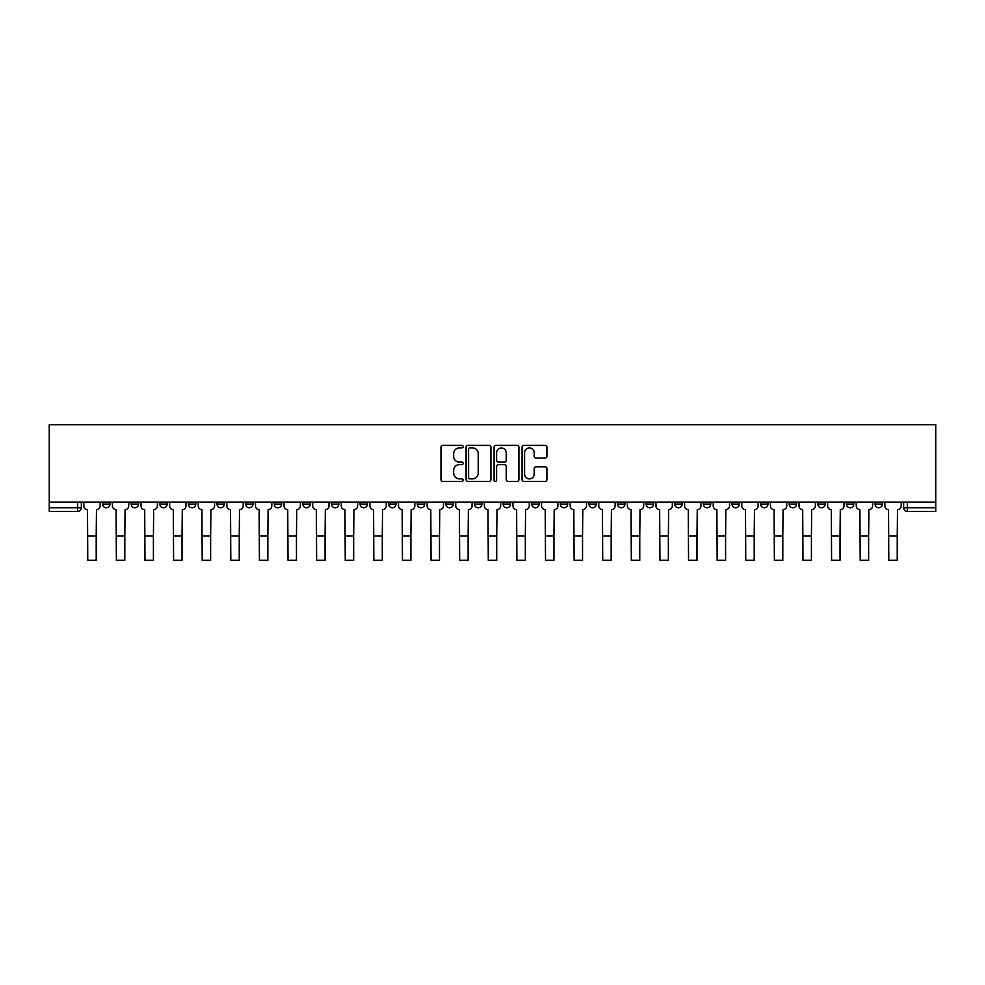 <?xml version="1.0" encoding="UTF-8"?>
<svg xmlns="http://www.w3.org/2000/svg" width="985" height="985" viewBox="0 0 985 985"><rect width="100%" height="100%" fill="white"/><g stroke="black" fill="none" stroke-linecap="round" stroke-linejoin="round"><path stroke-width="1.48" d="M463.159 446.648A1.256 1.256 0 0 0 461.903 445.392L442.77 445.392A1.798 1.798 0 0 0 440.972 447.19L440.972 479.584A1.798 1.798 0 0 0 442.77 481.382L461.903 481.382A1.256 1.256 0 0 0 463.159 480.126A1.256 1.256 0 0 0 461.903 478.87L459.429 478.87A5.762 5.762 0 0 1 453.666 473.108L453.666 470.411A5.762 5.762 0 0 1 459.429 464.649L461.903 464.649A1.256 1.256 0 0 0 463.159 463.381A1.256 1.256 0 0 0 461.903 462.125L459.429 462.125A5.762 5.762 0 0 1 453.666 456.363L453.666 453.666A5.762 5.762 0 0 1 459.429 447.904L461.903 447.904A1.256 1.256 0 0 0 463.159 446.648M875.049 502.079L875.049 504.098L882.388 504.098A3.669 3.669 0 0 1 878.718 507.767A3.669 3.669 0 0 1 875.049 504.098L875.049 502.079M846.435 502.079L846.435 504.098L853.773 504.098A3.669 3.669 0 0 1 850.104 507.767A3.669 3.669 0 0 1 846.435 504.098L846.435 502.079M674.787 502.079L674.787 504.098L682.125 504.098A3.669 3.669 0 0 1 678.456 507.767A3.669 3.669 0 0 1 674.787 504.098L674.787 502.079M646.185 502.079L646.185 504.098L653.511 504.098A3.669 3.669 0 0 1 649.841 507.767A3.669 3.669 0 0 1 646.185 504.098L646.185 502.079M617.57 502.079L617.57 504.098L624.909 504.098A3.669 3.669 0 0 1 621.24 507.767A3.669 3.669 0 0 1 617.57 504.098L617.57 502.079M560.354 502.079L560.354 504.098L567.692 504.098A3.669 3.669 0 0 1 564.023 507.767A3.669 3.669 0 0 1 560.354 504.098L560.354 502.079M503.138 504.098L503.138 502.079L503.138 504.098A3.669 3.669 0 0 0 506.807 507.767A3.669 3.669 0 0 1 503.138 504.098L510.476 504.098A3.669 3.669 0 0 1 506.807 507.767A3.669 3.669 0 0 0 510.476 504.098L510.476 502.079L510.476 504.098M474.524 504.098L474.524 502.079L474.524 504.098A3.669 3.669 0 0 0 478.193 507.767A3.669 3.669 0 0 1 474.524 504.098L481.862 504.098A3.669 3.669 0 0 1 478.193 507.767M445.922 504.098L445.922 502.079L445.922 504.098A3.669 3.669 0 0 0 449.591 507.767A3.669 3.669 0 0 1 445.922 504.098L453.26 504.098A3.669 3.669 0 0 1 449.591 507.767A3.669 3.669 0 0 0 453.26 504.098L453.26 502.079L453.26 504.098M417.308 502.079L417.308 504.098L424.646 504.098A3.669 3.669 0 0 1 420.977 507.767A3.669 3.669 0 0 1 417.308 504.098L417.308 502.079M388.706 502.079L388.706 504.098L396.032 504.098A3.669 3.669 0 0 1 392.375 507.767A3.669 3.669 0 0 1 388.706 504.098L388.706 502.079M360.091 502.079L360.091 504.098L367.43 504.098A3.669 3.669 0 0 1 363.76 507.767A3.669 3.669 0 0 1 360.091 504.098L360.091 502.079M331.489 504.098L331.489 502.079L331.489 504.098A3.669 3.669 0 0 0 335.159 507.767A3.669 3.669 0 0 1 331.489 504.098L338.815 504.098A3.669 3.669 0 0 1 335.159 507.767M274.273 504.098L274.273 502.079L274.273 504.098A3.669 3.669 0 0 0 277.93 507.767A3.669 3.669 0 0 1 274.273 504.098L281.599 504.098A3.669 3.669 0 0 1 277.93 507.767A3.669 3.669 0 0 0 281.599 504.098L281.599 502.079L281.599 504.098M245.659 504.098L245.659 502.079L245.659 504.098A3.669 3.669 0 0 0 249.328 507.767A3.669 3.669 0 0 1 245.659 504.098L252.997 504.098A3.669 3.669 0 0 1 249.328 507.767A3.669 3.669 0 0 0 252.997 504.098L252.997 502.079L252.997 504.098M217.045 504.098L217.045 502.079L217.045 504.098A3.669 3.669 0 0 0 220.714 507.767A3.669 3.669 0 0 1 217.045 504.098L224.383 504.098A3.669 3.669 0 0 1 220.714 507.767A3.669 3.669 0 0 0 224.383 504.098L224.383 502.079L224.383 504.098M188.443 504.098L188.443 502.079L188.443 504.098A3.669 3.669 0 0 0 192.112 507.767A3.669 3.669 0 0 1 188.443 504.098L195.781 504.098A3.669 3.669 0 0 1 192.112 507.767M159.829 504.098L159.829 502.079L159.829 504.098A3.669 3.669 0 0 0 163.498 507.767A3.669 3.669 0 0 1 159.829 504.098L167.167 504.098A3.669 3.669 0 0 1 163.498 507.767A3.669 3.669 0 0 0 167.167 504.098L167.167 502.079L167.167 504.098M131.227 504.098L131.227 502.079L131.227 504.098A3.669 3.669 0 0 0 134.896 507.767A3.669 3.669 0 0 1 131.227 504.098L138.565 504.098A3.669 3.669 0 0 1 134.896 507.767A3.669 3.669 0 0 0 138.565 504.098L138.565 502.079L138.565 504.098M545.111 458.074A1.798 1.798 0 0 0 546.909 456.277L546.909 447.19A1.798 1.798 0 0 0 545.111 445.392L523.872 445.392A1.798 1.798 0 0 0 522.062 447.19L522.062 479.584A1.798 1.798 0 0 0 523.872 481.382L545.111 481.382A1.798 1.798 0 0 0 546.909 479.584L546.909 468.601A1.798 1.798 0 0 0 545.111 466.804L536.012 466.804A1.798 1.798 0 0 0 534.215 468.601L534.215 474.056A4.814 4.814 0 0 1 529.401 478.87A4.814 4.814 0 0 1 524.586 474.056L524.586 452.718A4.814 4.814 0 0 1 529.401 447.904A4.814 4.814 0 0 1 534.215 452.718L534.215 456.277A1.798 1.798 0 0 0 536.012 458.074L545.111 458.074M935.75 502.079L49.25 502.079L49.25 424.695L935.75 424.695L935.75 511.437L907.32 511.437A3.669 3.669 0 0 1 903.651 507.767L935.75 507.767M490.924 447.19A1.798 1.798 0 0 0 489.126 445.392L467.887 445.392A1.798 1.798 0 0 0 466.09 447.19L466.09 479.584A1.798 1.798 0 0 0 467.887 481.382L489.126 481.382A1.798 1.798 0 0 0 490.924 479.584L490.924 447.19M495.874 445.392L517.113 445.392A1.798 1.798 0 0 1 518.91 447.19L518.91 479.584A1.798 1.798 0 0 1 517.113 481.382L508.026 481.382A1.798 1.798 0 0 1 506.228 479.584L506.228 466.447A1.798 1.798 0 0 0 504.431 464.649L498.398 464.649A1.798 1.798 0 0 0 496.6 466.447L496.6 480.126A1.256 1.256 0 0 1 495.332 481.382A1.256 1.256 0 0 1 494.076 480.126L494.076 447.19A1.798 1.798 0 0 1 495.874 445.392M903.651 502.079L903.651 507.767L903.651 502.079M81.349 502.079L81.349 507.767L81.349 502.079M77.68 502.079L77.68 511.437L49.25 511.437L49.25 507.767L81.349 507.767A3.669 3.669 0 0 1 77.68 511.437A3.669 3.669 0 0 0 81.349 507.767M49.25 502.079L49.25 507.767M882.388 502.079L882.388 504.098M853.773 502.079L853.773 504.098L853.773 502.079M825.171 502.079L825.171 504.098A3.669 3.669 0 0 1 821.502 507.767A3.669 3.669 0 0 1 817.833 504.098L825.171 504.098M817.833 502.079L817.833 504.098M796.557 502.079L796.557 504.098A3.669 3.669 0 0 1 792.888 507.767A3.669 3.669 0 0 1 789.219 504.098L796.557 504.098M789.219 502.079L789.219 504.098M767.955 502.079L767.955 504.098A3.669 3.669 0 0 1 764.286 507.767A3.669 3.669 0 0 1 760.617 504.098L767.955 504.098M760.617 502.079L760.617 504.098M739.341 502.079L739.341 504.098A3.669 3.669 0 0 1 735.672 507.767A3.669 3.669 0 0 1 732.003 504.098L739.341 504.098M732.003 502.079L732.003 504.098M710.727 502.079L710.727 504.098A3.669 3.669 0 0 1 707.07 507.767A3.669 3.669 0 0 1 703.401 504.098L710.727 504.098M703.401 502.079L703.401 504.098M682.125 502.079L682.125 504.098A3.669 3.669 0 0 1 678.456 507.767M653.511 502.079L653.511 504.098M624.909 504.098L624.909 502.079L624.909 504.098A3.669 3.669 0 0 1 621.24 507.767M596.294 502.079L596.294 504.098A3.669 3.669 0 0 1 592.625 507.767A3.669 3.669 0 0 1 588.968 504.098A3.669 3.669 0 0 0 592.625 507.767A3.669 3.669 0 0 0 596.294 504.098L588.968 504.098L588.968 502.079M567.692 504.098L567.692 502.079L567.692 504.098A3.669 3.669 0 0 1 564.023 507.767M539.078 502.079L539.078 504.098A3.669 3.669 0 0 1 535.409 507.767A3.669 3.669 0 0 1 531.74 504.098A3.669 3.669 0 0 0 535.409 507.767M531.74 502.079L531.74 504.098L539.078 504.098M481.862 502.079L481.862 504.098L481.862 502.079M424.646 504.098L424.646 502.079L424.646 504.098A3.669 3.669 0 0 1 420.977 507.767M396.032 504.098L396.032 502.079L396.032 504.098A3.669 3.669 0 0 1 392.375 507.767M367.43 504.098L367.43 502.079L367.43 504.098A3.669 3.669 0 0 1 363.76 507.767M338.815 502.079L338.815 504.098L338.815 502.079M310.213 504.098L310.213 502.079L310.213 504.098A3.669 3.669 0 0 1 306.544 507.767A3.669 3.669 0 0 1 302.875 504.098L310.213 504.098A3.669 3.669 0 0 1 306.544 507.767M302.875 502.079L302.875 504.098M195.781 502.079L195.781 504.098L195.781 502.079M109.951 502.079L109.951 504.098A3.669 3.669 0 0 1 106.281 507.767A3.669 3.669 0 0 1 102.612 504.098A3.669 3.669 0 0 0 106.281 507.767A3.669 3.669 0 0 0 109.951 504.098L109.951 502.079M102.612 502.079L102.612 504.098L109.951 504.098M469.87 447.904A1.256 1.256 0 0 0 468.601 449.172L468.601 477.602A1.256 1.256 0 0 0 469.87 478.87L472.48 478.87A5.762 5.762 0 0 0 478.23 473.108L478.23 453.666A5.762 5.762 0 0 0 472.48 447.904L469.87 447.904M506.228 452.817A4.814 4.814 0 0 0 501.414 447.99A4.814 4.814 0 0 0 496.6 452.817L496.6 460.327A1.798 1.798 0 0 0 498.398 462.125L504.431 462.125A1.798 1.798 0 0 0 506.228 460.327L506.228 452.817M83.823 502.079L83.823 505.933A3.669 3.669 0 0 0 87.493 509.602L87.763 560.305L96.198 560.305L96.198 535.914L87.763 535.914M100.138 502.079L100.138 505.933A3.669 3.669 0 0 1 96.468 509.602L96.198 535.914M112.425 502.079L112.425 505.933A3.669 3.669 0 0 0 116.095 509.602L116.365 560.305L124.812 560.305L124.812 535.914L116.365 535.914M128.752 502.079L128.752 505.933A3.669 3.669 0 0 1 125.083 509.602L124.812 535.914M141.04 502.079L141.04 505.933A3.669 3.669 0 0 0 144.709 509.602L144.98 560.305L153.414 560.305L153.414 535.914L144.98 535.914M157.354 502.079L157.354 505.933A3.669 3.669 0 0 1 153.685 509.602L153.414 535.914M169.642 502.079L169.642 505.933A3.669 3.669 0 0 0 173.311 509.602L173.582 560.305L182.028 560.305L182.028 535.914L173.582 535.914M185.968 502.079L185.968 505.933A3.669 3.669 0 0 1 182.299 509.602L182.028 535.914M198.256 502.079L198.256 505.933A3.669 3.669 0 0 0 201.925 509.602L202.196 560.305L210.63 560.305L210.63 535.914L202.196 535.914M214.57 502.079L214.57 505.933A3.669 3.669 0 0 1 210.901 509.602L210.63 535.914M226.858 502.079L226.858 505.933A3.669 3.669 0 0 0 230.527 509.602L230.81 560.305L239.244 560.305L239.244 535.914L230.81 535.914M243.184 502.079L243.184 505.933A3.669 3.669 0 0 1 239.515 509.602L239.244 535.914M255.472 502.079L255.472 505.933A3.669 3.669 0 0 0 259.141 509.602L259.412 560.305L267.846 560.305L267.846 535.914L259.412 535.914M271.786 502.079L271.786 505.933A3.669 3.669 0 0 1 268.129 509.602L267.846 535.914M284.074 502.079L284.074 505.933A3.669 3.669 0 0 0 287.743 509.602L288.026 560.305L296.46 560.305L296.46 535.914L288.026 535.914M300.4 502.079L300.4 505.933A3.669 3.669 0 0 1 296.731 509.602L296.46 535.914M312.688 502.079L312.688 505.933A3.669 3.669 0 0 0 316.357 509.602L316.628 560.305L325.062 560.305L325.062 535.914L316.628 535.914M329.015 502.079L329.015 505.933A3.669 3.669 0 0 1 325.346 509.602L325.062 535.914M341.29 502.079L341.29 505.933A3.669 3.669 0 0 0 344.959 509.602L345.242 560.305L353.677 560.305L353.677 535.914L345.242 535.914M357.617 502.079L357.617 505.933A3.669 3.669 0 0 1 353.947 509.602L353.677 535.914M369.904 502.079L369.904 505.933A3.669 3.669 0 0 0 373.574 509.602L373.844 560.305L382.279 560.305L382.279 535.914L373.844 535.914M386.231 502.079L386.231 505.933A3.669 3.669 0 0 1 382.562 509.602L382.279 535.914M398.519 502.079L398.519 505.933A3.669 3.669 0 0 0 402.175 509.602L402.459 560.305L410.893 560.305L410.893 535.914L402.459 535.914M414.833 502.079L414.833 505.933A3.669 3.669 0 0 1 411.164 509.602L410.893 535.914M427.121 502.079L427.121 505.933A3.669 3.669 0 0 0 430.79 509.602L431.061 560.305L439.495 560.305L439.495 535.914L431.061 535.914M443.447 502.079L443.447 505.933A3.669 3.669 0 0 1 439.778 509.602L439.495 535.914M455.735 502.079L455.735 505.933A3.669 3.669 0 0 0 459.404 509.602L459.675 560.305L468.109 560.305L468.109 535.914L459.675 535.914M472.049 502.079L472.049 505.933A3.669 3.669 0 0 1 468.38 509.602L468.109 535.914M484.337 502.079L484.337 505.933A3.669 3.669 0 0 0 488.006 509.602L488.277 560.305L496.723 560.305L496.723 535.914L488.277 535.914M500.663 502.079L500.663 505.933A3.669 3.669 0 0 1 496.994 509.602L496.723 535.914M512.951 502.079L512.951 505.933A3.669 3.669 0 0 0 516.62 509.602L516.891 560.305L525.325 560.305L525.325 535.914L516.891 535.914M529.265 502.079L529.265 505.933A3.669 3.669 0 0 1 525.596 509.602L525.325 535.914M541.553 502.079L541.553 505.933A3.669 3.669 0 0 0 545.222 509.602L545.505 560.305L553.939 560.305L553.939 535.914L545.505 535.914M557.879 502.079L557.879 505.933A3.669 3.669 0 0 1 554.21 509.602L553.939 535.914M570.167 502.079L570.167 505.933A3.669 3.669 0 0 0 573.836 509.602L574.107 560.305L582.541 560.305L582.541 535.914L574.107 535.914M586.481 502.079L586.481 505.933A3.669 3.669 0 0 1 582.824 509.602L582.541 535.914M598.769 502.079L598.769 505.933A3.669 3.669 0 0 0 602.438 509.602L602.721 560.305L611.156 560.305L611.156 535.914L602.721 535.914M615.096 502.079L615.096 505.933A3.669 3.669 0 0 1 611.426 509.602L611.156 535.914M627.383 502.079L627.383 505.933A3.669 3.669 0 0 0 631.053 509.602L631.323 560.305L639.758 560.305L639.758 535.914L631.323 535.914M643.71 502.079L643.71 505.933A3.669 3.669 0 0 1 640.041 509.602L639.758 535.914M655.985 502.079L655.985 505.933A3.669 3.669 0 0 0 659.654 509.602L659.938 560.305L668.372 560.305L668.372 535.914L659.938 535.914M672.312 502.079L672.312 505.933A3.669 3.669 0 0 1 668.643 509.602L668.372 535.914M684.6 502.079L684.6 505.933A3.669 3.669 0 0 0 688.269 509.602L688.54 560.305L696.974 560.305L696.974 535.914L688.54 535.914M700.926 502.079L700.926 505.933A3.669 3.669 0 0 1 697.257 509.602L696.974 535.914M713.214 502.079L713.214 505.933A3.669 3.669 0 0 0 716.871 509.602L717.154 560.305L725.588 560.305L725.588 535.914L717.154 535.914M729.528 502.079L729.528 505.933A3.669 3.669 0 0 1 725.859 509.602L725.588 535.914M741.816 502.079L741.816 505.933A3.669 3.669 0 0 0 745.485 509.602L745.756 560.305L754.19 560.305L754.19 535.914L745.756 535.914M758.142 502.079L758.142 505.933A3.669 3.669 0 0 1 754.473 509.602L754.19 535.914M770.43 502.079L770.43 505.933A3.669 3.669 0 0 0 774.099 509.602L774.37 560.305L782.804 560.305L782.804 535.914L774.37 535.914M786.744 502.079L786.744 505.933A3.669 3.669 0 0 1 783.075 509.602L782.804 535.914M799.032 502.079L799.032 505.933A3.669 3.669 0 0 0 802.701 509.602L802.972 560.305L811.418 560.305L811.418 535.914L802.972 535.914M815.358 502.079L815.358 505.933A3.669 3.669 0 0 1 811.689 509.602L811.418 535.914M827.646 502.079L827.646 505.933A3.669 3.669 0 0 0 831.315 509.602L831.586 560.305L840.02 560.305L840.02 535.914L831.586 535.914M843.96 502.079L843.96 505.933A3.669 3.669 0 0 1 840.291 509.602L840.02 535.914M856.248 502.079L856.248 505.933A3.669 3.669 0 0 0 859.917 509.602L860.188 560.305L868.635 560.305L868.635 535.914L860.188 535.914M872.575 502.079L872.575 505.933A3.669 3.669 0 0 1 868.905 509.602L868.635 535.914M884.862 502.079L884.862 505.933A3.669 3.669 0 0 0 888.532 509.602L888.802 560.305L897.236 560.305L897.236 535.914L888.802 535.914M901.176 502.079L901.176 505.933A3.669 3.669 0 0 1 897.507 509.602L897.236 535.914M907.32 502.079L907.32 511.437"/></g></svg>
